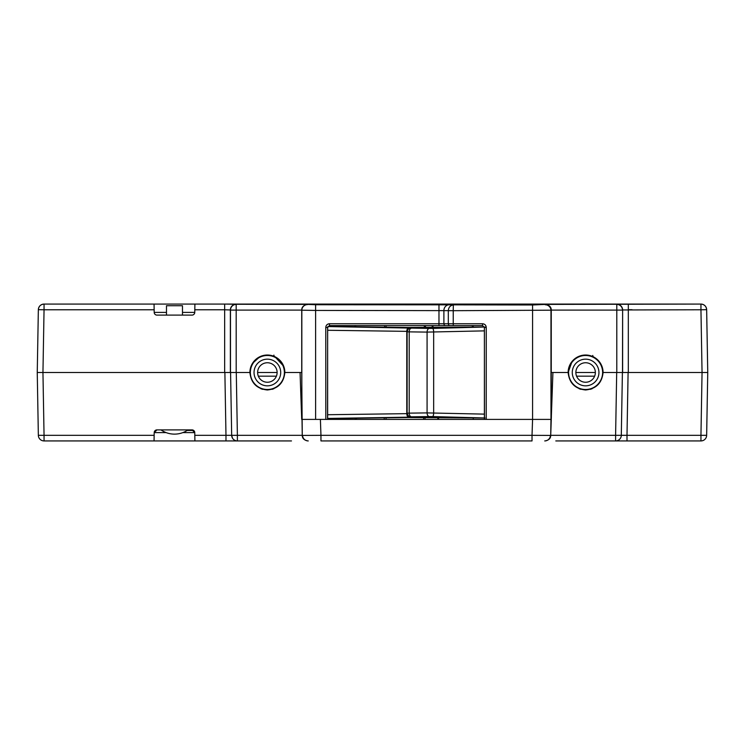 <?xml version="1.0" encoding="UTF-8"?>
<svg xmlns="http://www.w3.org/2000/svg" width="745" height="745" viewBox="0 0 745 745"><rect width="100%" height="100%" fill="white"/><g stroke="black" fill="none" stroke-linecap="round" stroke-linejoin="round"><path stroke-width="1.12" d="M655.647 440.928L674.774 440.928M241.38 440.928L250.627 440.928M291.481 440.928L237.385 440.928L237.385 435.322L231.676 435.322A5.699 5.699 0 0 0 237.385 440.928L194.901 440.928L194.762 432.603L182.832 432.603M618.22 440.928L627.001 440.928L627.001 435.322L621.302 435.322A5.699 5.699 -90 0 1 615.603 440.928L555.798 440.928M596.652 440.928L615.649 440.928M616.096 440.928L616.962 440.928M236.323 440.928L236.835 440.928M226.284 440.928L212.642 440.928M211.245 440.928L207.985 440.928M166.126 432.603L154.196 432.603L156.953 429.893A2.756 2.756 0 0 0 154.196 432.603L154.047 440.928L44.048 440.928L44.048 435.322L38.349 435.322L37.25 372.5L42.949 372.5L37.25 372.5L37.343 367.313M154.047 440.928L194.901 440.928M544.716 440.928A5.699 5.699 -90 0 0 550.415 435.425L532.023 435.322L532.032 440.928L320.955 440.928L320.955 435.322L302.563 435.425A5.699 5.699 -90 0 0 308.262 440.928M627.001 440.928L615.621 440.928A5.699 5.699 0 0 0 621.302 435.322L622.401 372.5L621.302 435.322L615.603 435.322L615.603 440.928L700.952 440.928A5.699 5.699 0 0 0 706.651 435.322A5.699 5.699 0 0 1 700.952 440.928L700.952 435.322L627.001 435.322L628.1 372.5L603.077 372.5A17.48 17.48 0 0 0 585.607 355.02A17.48 17.48 0 0 0 568.128 372.5L551.253 372.5L551.244 419.407L552.92 372.5M681.172 440.928L677.317 440.928M707.657 377.687L707.75 372.5L628.1 372.5M707.657 367.313L706.651 309.678A5.699 5.699 179 0 0 700.952 304.072A5.699 5.699 0 0 1 706.651 309.678L707.75 372.5L706.651 435.322L707.75 372.5L702.051 372.5L700.952 309.771L706.651 309.678C706.269 306.26 704.37 304.398 700.952 304.072L44.048 304.072C40.63 304.398 38.731 306.26 38.349 309.678A5.699 5.699 0 0 1 44.048 304.072L44.048 304.072A5.699 5.699 -179 0 0 38.349 309.678L37.25 372.5M622.624 372.5L622.624 309.967L700.952 309.771L700.952 304.072L616.916 304.267A5.699 5.699 45 0 1 622.624 309.967L622.494 372.5L616.786 372.5L616.795 310.097L622.494 310.097A5.699 5.699 -135 0 0 616.795 304.398L616.795 310.097L551.253 310.097L551.253 372.5M545.107 440.928C548.841 440.202 550.704 438.367 550.713 435.425L551.384 416.529M315.619 419.407L315.619 310.432L301.725 310.19L301.725 372.5L300.058 372.5L301.706 419.407L551.244 419.407M551.253 310.19L453.23 310.693L453.342 304.984C450.269 305.431 448.592 307.312 448.313 310.637L315.619 310.432L315.619 304.733L307.331 304.398C303.541 305.226 301.678 307.126 301.734 310.097L236.184 310.097L236.184 304.398A5.699 5.699 135 0 0 230.484 310.097L230.363 309.967A5.699 5.699 -45 0 1 236.063 304.267L224.655 304.072L224.655 309.771L230.363 309.967L230.363 372.5L42.949 372.5L44.048 435.322L154.15 435.322M301.725 372.5L302.265 435.425C302.274 438.367 304.137 440.202 307.871 440.928M232.524 438.209A5.699 5.699 0 0 1 231.676 435.322L225.977 435.322L225.977 440.928L237.357 440.928M224.878 372.5L225.977 435.322L231.676 435.322L230.577 372.5L231.676 435.322L232.487 438.153M300.058 372.5L284.851 372.5A17.48 17.48 0 0 0 267.371 355.02A17.48 17.48 0 0 0 249.901 372.5L230.363 372.5M230.484 372.5L230.484 310.097L236.184 310.097L236.193 372.491L233.744 372.5M250.823 366.875L249.901 372.5C251.009 383.032 256.839 388.862 267.371 389.98C277.913 388.862 283.733 383.032 284.851 372.5L283.743 366.391M317.947 419.407L319 419.407M323.432 419.407L330.361 419.407M331.655 419.407L394.254 419.407M318.031 419.407L311.038 419.407M307.629 419.407L306.521 419.407M305.301 419.407L302.004 419.407L302.265 435.425M486.094 419.407L485.517 419.407M484.483 419.407L484.38 327.437L482.536 325.593L484.408 327.437L484.39 419.407M534.668 419.407L535.702 419.407M404.218 419.407L402.384 419.407M312.174 419.407L314.623 419.407M327.539 419.407L327.651 327.437L329.495 325.593L482.564 325.593L482.564 323.749C484.799 323.973 486.029 325.202 486.252 327.437L486.234 419.407M327.642 419.407L327.623 327.437L329.467 325.593L329.467 323.749C327.223 323.973 326.003 325.202 325.779 327.437L325.798 419.407L326.459 419.407M301.595 416.529L301.706 419.407M38.218 316.96L38.349 309.678L44.048 309.771L44.048 304.072L154.047 304.072L154.196 312.397L166.48 312.397M214.662 304.072L217.661 304.072M222.923 304.072L225.009 304.072M677.652 304.072L676.05 304.072M674.635 304.072L673.471 304.072M224.655 372.5L224.655 309.771L194.808 309.771L194.762 312.397A2.756 2.756 0 0 1 191.996 315.107L156.953 315.107A2.756 2.756 0 0 1 154.196 312.397M191.996 429.893L194.762 432.603A2.756 2.756 0 0 0 191.996 429.893L156.953 429.893M329.467 323.749L443.89 323.749L443.89 310.535A5.699 5.085 -88 0 1 448.965 304.835L315.619 304.733M224.655 304.072L194.901 304.072L194.808 309.771M572.048 361.474L568.128 372.5C569.245 383.032 575.066 388.862 585.607 389.98C596.14 388.862 601.969 383.032 603.077 372.5C602.882 366.009 600.042 361.018 594.585 357.507L593.737 357.032M550.713 435.425L550.974 419.407L544.381 419.407M616.692 372.5L622.401 372.5L616.692 372.5L615.603 435.322L550.713 435.322M580.932 389.337L579.079 388.713M592.135 388.713L590.282 389.337M590.45 355.71L591.334 355.989M592.145 356.296L592.824 356.585M592.759 355.44A1.844 1.844 -74.7 0 0 593.569 356.929L593.644 356.985M572.104 361.409L577.589 356.976M578.381 356.585L579.07 356.296M579.88 355.989L580.765 355.71M581.491 355.514L580.932 355.663M576.63 357.507L577.468 357.032L576.63 357.507M595.357 372.5L575.857 372.5A9.75 9.75 0 0 0 585.607 382.25A9.75 9.75 0 0 0 595.357 372.5A9.75 9.75 0 0 0 585.607 362.75A9.75 9.75 0 0 0 575.857 372.5M594.631 376.178L576.574 376.178M584.788 355.048L586.464 355.048L584.788 355.048M384.206 419.407L384.224 417.843M384.625 327.167L384.597 325.593M423.616 417.684L423.626 419.407M386.04 419.407L386.059 417.815M425.05 417.684L425.05 419.407M437.79 419.407L437.79 417.545M473.233 417.871L473.252 419.407M386.096 327.185L386.068 325.593M472.311 327.139L472.339 325.593M473.177 327.139L473.205 325.593M450.52 310.674L448.313 310.693L448.313 323.749L453.23 323.749L453.23 310.693L448.313 310.637M551.253 310.097C551.3 307.126 549.438 305.226 545.647 304.398L532.582 304.984L448.965 304.835M533.346 419.407L548.087 419.407M532.247 419.407L545.116 419.407M277.121 372.5L257.621 372.5A9.75 9.75 0 0 0 267.371 382.25A9.75 9.75 0 0 0 277.121 372.5A9.75 9.75 0 0 0 267.371 362.75A9.75 9.75 0 0 0 257.621 372.5M276.404 376.178L258.347 376.178M262.696 389.337L260.843 388.713M273.899 388.713L272.046 389.337M274.924 356.743L283.705 366.279M274.914 356.734L272.782 355.877M273.043 355.97L273.666 356.203M273.75 356.231L274.356 356.483M260.387 356.483L260.992 356.231M261.076 356.203L261.7 355.97M261.97 355.877L259.828 356.734M252.406 363.476L259.828 356.743M251 366.4L252.341 363.588M264.009 355.356L266.244 355.058L264.009 355.356M268.498 355.058L270.733 355.356L268.498 355.058M432.202 325.593L432.212 327.4M425.516 325.593L425.497 327.306M187.163 430.442L192.843 430.442L191.102 429.893M38.349 435.322A5.699 5.699 0 0 0 44.048 440.928A5.699 5.699 0 0 1 38.349 435.322M189.519 430.442L189.528 429.893M160.957 429.893A23.719 23.719 0 0 0 188.001 429.893M166.48 315.107L166.48 305.729L182.478 305.729L182.478 315.107M327.651 418.485L407.515 417.526L484.38 417.982M327.865 326.571L429.297 328.424A3.678 2.226 90.8 0 0 427.081 332.102L484.38 330.873M484.38 414.127L427.081 412.898L427.081 332.102L409.201 331.86L409.201 413.14L407.021 413.177C408.316 416.231 409.378 417.442 410.197 416.828L411.948 417.079A3.678 3.623 98.3 0 0 412.46 417.116L327.651 418.429M327.893 326.515L407.515 327.474L484.334 327.018M412.46 327.884A3.678 3.623 -98.3 0 0 411.948 327.921L410.197 328.173C409.079 329.215 409.117 326.534 407.021 331.823L407.021 413.177M410.16 328.182A3.678 3.623 -98.3 0 0 407.115 331.814L407.021 331.823M407.115 331.814L409.201 331.86A3.678 2.226 90.8 0 1 411.408 328.182M284.385 372.5A17.014 17.014 0 0 0 267.371 355.486A17.014 17.014 0 0 0 250.357 372.5A17.014 17.014 0 0 0 267.371 389.514A17.014 17.014 0 0 0 284.385 372.5M280.707 372.5A13.336 13.336 0 0 0 267.371 359.165A13.336 13.336 0 0 0 254.036 372.5A13.336 13.336 0 0 0 267.371 385.836A13.336 13.336 0 0 0 280.707 372.5M602.621 372.5A17.014 17.014 0 0 0 585.607 355.486A17.014 17.014 0 0 0 568.593 372.5A17.014 17.014 0 0 0 585.607 389.514A17.014 17.014 0 0 0 602.621 372.5M598.943 372.5A13.336 13.336 0 0 0 585.607 359.165A13.336 13.336 0 0 0 572.272 372.5A13.336 13.336 0 0 0 585.607 385.836A13.336 13.336 0 0 0 598.943 372.5M621.302 435.303L627.001 435.303M707.75 372.5L706.651 435.322L700.952 435.322L702.051 372.5M628.324 372.5L628.324 304.072M550.974 419.407L550.974 310.469A5.699 5.699 -135 0 0 545.265 304.77M320.397 419.407L320.955 435.322L532.023 435.322L532.582 419.407L532.582 304.984M302.265 435.322L237.385 435.322L236.286 372.5M438.973 325.593L438.973 304.733M301.827 419.407L301.827 310.293A5.699 5.699 -45 0 1 307.527 304.593M632.049 309.697L628.324 309.697M154.15 309.771L44.048 309.771L42.949 372.5M182.478 312.397L194.762 312.397M225.977 435.322L194.808 435.322M307.331 304.398L236.063 304.267M616.916 304.267L545.647 304.398M330.687 419.407L330.696 418.485M331.795 419.407L331.804 418.485M355.235 418.234L355.225 419.407M356.343 418.215L356.334 419.407M355.719 326.776L355.71 325.593M354.834 326.757L354.825 325.593M332.419 325.593L332.428 326.515M331.534 325.593L331.544 326.515M438.535 419.407L438.544 417.535M325.779 327.437L327.651 327.437M449.952 325.593A1.844 1.639 90 0 1 448.313 323.749L443.89 323.749A1.844 1.639 90 0 0 445.529 325.593M453.23 325.593L453.23 323.749L482.564 323.749M486.252 327.437L484.38 327.437M274.784 356.659A1.844 1.844 -79.4 0 1 273.881 355.114M432.975 325.593L432.985 327.409M424.324 325.593L424.305 327.316M484.995 417.982L432.584 416.585A3.678 1.062 -89.2 0 0 433.665 412.907L433.665 332.093A3.678 1.062 89.2 0 0 432.584 328.415L484.995 327.018M429.297 328.424L432.584 328.415M432.584 416.585L429.297 416.576A3.678 2.226 -90.8 0 1 427.081 412.898L409.201 413.14A3.678 2.226 -90.8 0 0 411.408 416.818L412.46 417.116M429.297 416.576L411.408 416.818M327.651 330.277L407.049 331.357M408.986 327.67A3.678 2.226 90.8 0 0 406.779 331.348L406.779 413.652L327.651 414.723M410.709 328.135A3.678 3.623 -98.3 0 0 410.197 328.173M410.709 416.865A3.678 3.623 98.3 0 1 410.197 416.828M410.16 416.818A3.678 3.623 98.3 0 1 407.115 413.186M407.049 413.643L406.779 413.652A3.678 2.226 -90.8 0 0 408.986 417.33M407.115 331.832L407.115 413.149M678.239 440.928L680.613 440.928M225.614 304.072L223.817 304.072M221.628 304.072L219.235 304.072M216.404 304.072L213.573 304.072M672.586 304.072L673.117 304.072M675.762 304.072L677.224 304.072M578.437 356.566L580.849 355.682M589.863 355.551L590.962 355.868M591.605 356.082L592.256 356.343M592.322 356.361L592.983 356.659"/></g></svg>
